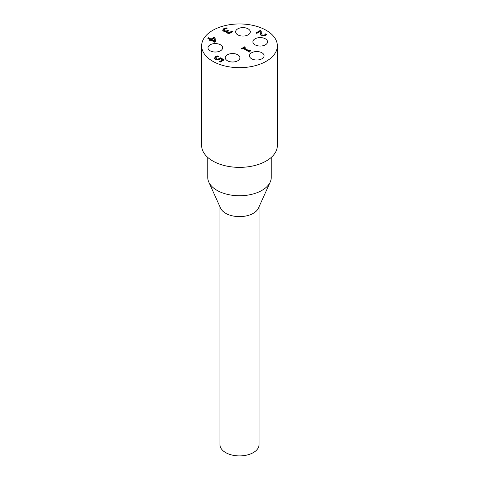 <?xml version="1.0" encoding="UTF-8"?>
<svg xmlns="http://www.w3.org/2000/svg" width="479" height="479" viewBox="0 0 479 479"><rect width="100%" height="100%" fill="white"/><g stroke="black" fill="none" stroke-linecap="round" stroke-linejoin="round"><path stroke-width="0.72" d="M211.772 39.517L211.772 39.913L214.472 41.475L214.095 38.176L211.772 39.517L214.472 41.074M208.108 38.428L208.652 38.116L211.029 39.488L214.077 37.721L215.053 38.284L215.478 41.751M209.658 40.272L210.137 39.601L207.766 38.23L208.652 37.715L211.029 39.086L214.077 37.326L215.053 38.284M214.077 37.326L214.077 37.721M215.053 37.889L215.526 41.727L214.67 42.218L210.886 40.032L210.059 40.505L209.317 40.074L210.137 39.601M211.029 39.086L211.029 39.488M208.652 37.715L208.652 38.116M260.115 33.033L260.169 31.422L256.774 33.38L255.978 32.913L260.235 30.458L261.217 31.021L261.211 32.943L262.306 35.153L263.516 35.458L265.402 34.44L265.402 34.841L265.743 34.201L266.522 34.656M261.181 32.368L262.306 35.554L263.516 35.859L265.402 34.841M256.319 33.117L260.235 30.854L261.199 31.41M265.402 34.44L265.695 33.835L265.743 34.201M265.695 33.835L265.695 34.231M265.743 33.805L266.731 34.374L265.372 35.632L261.414 35.727L260.39 34.722L260.169 31.422M260.235 30.458L260.235 30.854M244.631 46.804L245.332 47.211L244.08 47.936L248.709 50.612L249.966 49.888L250.595 50.253L249.721 51.103L250.134 51.63L249.415 52.043L243.188 48.451L241.967 49.157L241.26 48.75L244.631 46.804L244.991 47.415M241.602 48.954L244.631 47.205M244.08 47.936L244.08 48.337L248.709 51.008L250.266 50.457M248.709 50.612L248.709 51.008M249.966 49.888L249.966 50.283M249.787 51.301L249.852 51.792M227.579 32.057L228.022 32.871L229.136 33.099L230.189 32.734L231.315 31.386L232.099 31.842M224.022 30.207L224.711 31.117L226.13 31.458L227.806 30.77L228.232 31.015M222.759 30.375L223.825 29.021L226.136 28.177L226.597 28.441M226.567 32.368L226.908 31.446L225.465 31.68L223.705 31.225L222.759 29.943M222.759 29.973L223.825 28.62L226.136 27.776L226.136 28.177M226.136 27.776L227.118 28.345L224.681 29.051L224.022 30.279M224.016 30.243L224.016 29.842L224.711 30.722L226.13 31.057L227.806 30.375L227.806 30.77M227.806 30.375L228.579 30.818L227.537 31.865L228.022 32.476L229.136 32.698L230.962 31.638L230.962 32.039M230.962 31.638L231.315 30.985L232.291 31.554L230.914 32.841L229.07 33.452L227.178 33.075L226.543 32.165L226.908 31.446M231.315 30.985L231.315 31.386M231.255 31.021L231.255 31.416M214.556 58.049L215.574 56.678L217.771 55.863L218.753 56.426L216.358 57.151L215.784 57.971L216.556 58.821L217.939 59.174L220.591 57.815L224.148 59.875L220.358 62.06L219.55 61.593L222.448 59.917L220.603 58.857L217.987 59.917L215.61 59.36L214.556 57.995M214.556 58.45L215.574 57.079L217.771 56.259L218.244 56.534M217.771 55.863L217.771 56.259M215.784 58.234L216.556 59.222L217.939 59.57L220.591 58.216L223.807 60.073M217.939 59.174L217.939 59.57M222.448 59.917L222.448 60.318L219.891 61.791M220.591 57.815L220.591 58.216M212.73 61.258A37.853 21.854 180 0 1 201.647 45.804A37.853 21.854 180 0 1 239.5 23.95A37.853 21.854 180 0 1 277.353 45.804A37.853 21.854 180 0 1 253.984 66A37.853 21.854 180 0 1 212.73 61.258M227.411 60.761A7.329 4.227 180 0 1 225.268 57.767A7.329 4.227 180 0 1 232.59 53.54A7.329 4.227 180 0 1 239.919 57.767A7.329 4.227 180 0 1 235.399 61.677A7.329 4.227 180 0 1 227.411 60.761M255.044 44.81A7.329 4.227 180 0 1 252.894 41.817A7.329 4.227 180 0 1 260.223 37.59A7.329 4.227 180 0 1 267.551 41.817A7.329 4.227 180 0 1 263.025 45.727A7.329 4.227 180 0 1 255.044 44.81M237.776 34.835A7.329 4.227 180 0 1 235.626 31.848A7.329 4.227 180 0 1 242.955 27.614A7.329 4.227 180 0 1 250.283 31.848A7.329 4.227 180 0 1 245.757 35.757A7.329 4.227 180 0 1 237.776 34.835M210.143 50.792A7.329 4.227 180 0 1 207.994 47.798A7.329 4.227 180 0 1 215.322 43.571A7.329 4.227 180 0 1 222.651 47.798A7.329 4.227 180 0 1 218.125 51.708A7.329 4.227 180 0 1 210.143 50.792M251.589 58.767A7.329 4.227 180 0 1 249.445 55.774A7.329 4.227 180 0 1 256.768 51.546A7.329 4.227 180 0 1 264.097 55.774A7.329 4.227 180 0 1 259.576 59.683A7.329 4.227 180 0 1 251.589 58.767M219.963 206.784L219.963 444.626A19.537 11.28 0 0 0 225.687 452.607A19.537 11.28 0 0 0 246.978 455.05A19.537 11.28 0 0 0 259.037 444.626L259.037 206.784M207.748 157.411L207.748 177.416A31.752 18.328 0 0 0 208.778 182.044L220.597 208.185A19.537 11.28 0 0 0 225.687 213.311A19.537 11.28 0 0 0 244.619 216.221A19.537 11.28 0 0 0 258.403 208.185L270.222 182.044A31.752 18.328 0 0 0 271.252 177.416L271.252 157.411M208.778 182.044A31.752 18.328 0 0 0 239.5 195.749A31.752 18.328 0 0 0 270.222 182.044M277.353 45.804L277.353 145.508A37.853 21.854 180 0 1 253.984 165.704A37.853 21.854 180 0 1 212.73 160.968A37.853 21.854 180 0 1 201.647 145.508L201.647 45.804M264.642 35.135L264.642 35.53M263.516 35.458L263.516 35.859M262.306 35.153L262.306 35.554M261.211 32.943L261.211 33.344M223.825 28.62L223.825 29.021M224.711 30.722L224.711 31.117M226.13 31.057L226.13 31.458M227.417 30.602L227.417 30.997M228.022 32.476L228.022 32.871M229.136 32.698L229.136 33.099M230.189 32.333L230.189 32.734M215.574 56.678L215.574 57.079M216.556 58.821L216.556 59.222M219.394 58.701L219.394 59.103M261.175 32.566L261.175 32.171M249.721 51.498L249.721 51.103M227.537 32.261L227.537 31.865"/></g></svg>
